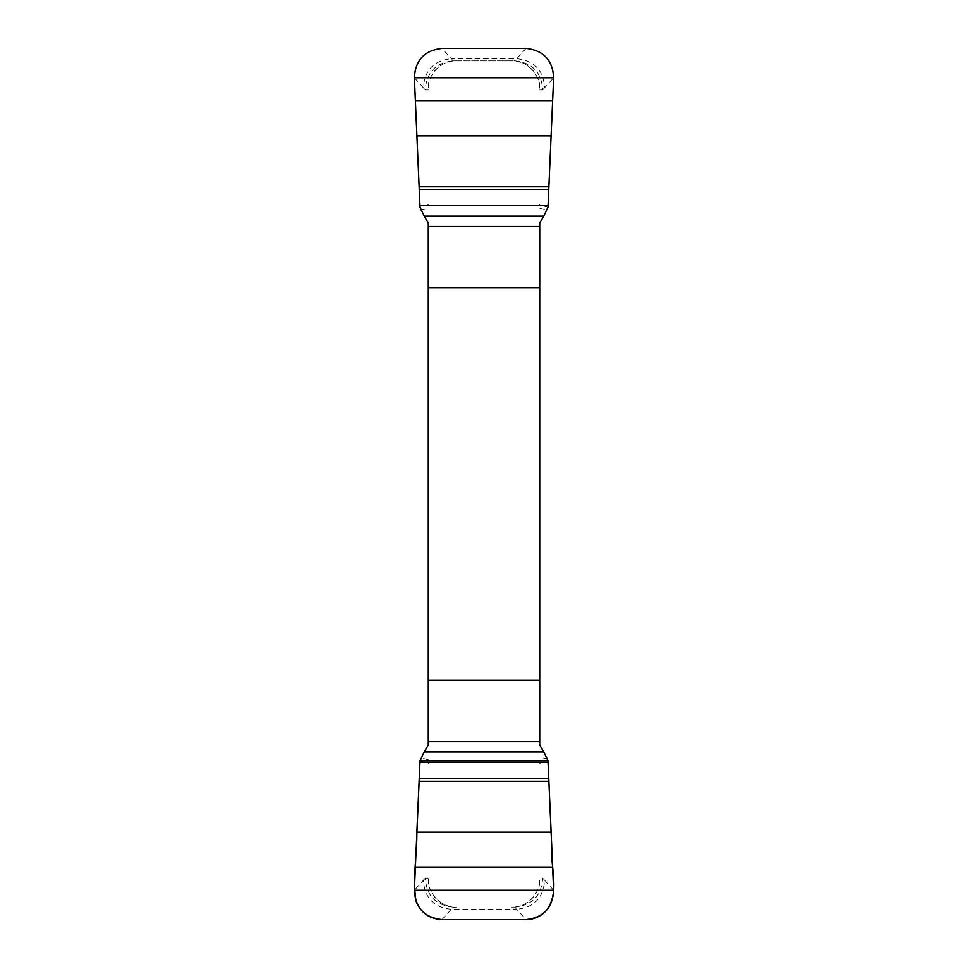 <?xml version="1.0" encoding="UTF-8"?>
<svg xmlns="http://www.w3.org/2000/svg" width="968" height="968" viewBox="0 0 968 968"><rect width="100%" height="100%" fill="white"/><g stroke="black" fill="none" stroke-linecap="round" stroke-linejoin="round"><path stroke-width="0.73" stroke-dasharray="4.84 3.63" d="M428.279 223.124L428.279 744.876M539.721 744.876L539.721 223.124M414.377 77.73L423.427 87.785C424.492 70.228 433.761 60.536 451.257 58.709L453.181 60.839L456.134 60.839A27.866 27.866 0 0 0 428.279 88.705C427.045 74.754 442.521 59.58 456.134 60.839L511.866 60.839A27.866 27.866 0 0 1 539.721 88.705C540.955 74.754 525.479 59.58 511.866 60.839L453.181 60.839C435.697 62.678 426.416 72.37 425.351 89.915L428.279 89.915M428.279 879.295A27.866 27.866 0 0 0 456.134 907.161C442.521 908.42 427.045 893.246 428.279 879.295M553.623 890.27L544.573 880.215C543.508 897.772 534.239 907.464 516.743 909.291L514.819 907.161L511.866 907.161A27.866 27.866 0 0 0 539.721 879.295C540.955 893.246 525.479 908.42 511.866 907.161L514.819 907.161C532.303 905.322 541.584 895.63 542.649 878.085L539.721 878.085M428.279 759.795L420.947 757.666M420.027 760.836L428.279 763.244M539.721 763.244L547.973 760.836M547.053 757.666L539.721 759.795M423.427 880.215L425.351 878.085C426.416 895.63 435.697 905.322 453.181 907.161L451.257 909.291C433.761 907.464 424.492 897.772 423.427 880.215L414.377 890.27M544.573 880.215L542.649 878.085M441.977 919.6L451.257 909.291L516.743 909.291L526.023 919.6M428.279 204.756L420.027 207.164M420.947 210.334L428.279 208.205M539.721 208.205L547.053 210.334M547.973 207.164L539.721 204.756M544.573 87.785L542.649 89.915C541.584 72.37 532.303 62.678 514.819 60.839L516.743 58.709C534.239 60.536 543.508 70.228 544.573 87.785L553.623 77.73M423.427 87.785L425.351 89.915M526.023 48.4L516.743 58.709L451.257 58.709L441.977 48.4M428.279 878.085L425.351 878.085M539.721 89.915L542.649 89.915"/><path stroke-width="1.45" d="M428.279 226.415L428.279 741.585M543.726 216.094L539.721 223.124L539.721 226.427L428.279 226.427L428.279 223.124L424.274 216.094L543.726 216.094L547.973 207.164L553.623 77.73C552.692 60.137 543.496 50.36 526.023 48.4L441.977 48.4C424.529 50.336 415.332 60.113 414.377 77.73L420.027 207.164L424.274 216.094M424.274 751.906L428.279 744.876L428.279 741.573L539.721 741.573L539.721 744.876L543.726 751.906L424.274 751.906L420.027 760.836L414.377 890.27C415.308 907.863 424.504 917.64 441.977 919.6L526.023 919.6C543.471 917.664 552.668 907.887 553.623 890.27L547.973 760.836L543.726 751.906M539.721 226.415L539.721 741.585M428.279 287.907L539.721 287.907M539.721 680.093L428.279 680.093M420.027 760.836L547.973 760.836L551.687 845.245C549.969 866.904 560.605 892.532 546.073 910.852C540.604 916.551 533.925 919.467 526.023 919.6L441.977 919.6C429.502 918.91 420.862 912.824 416.095 901.329C412.259 878.835 417.111 855.143 416.869 832.165L420.027 760.836M548.045 762.373L419.955 762.373M548.82 778.599L419.18 778.599M548.929 781.249L419.071 781.249M551.131 832.165L416.869 832.165M552.631 867.062L415.369 867.062M553.623 890.27L414.377 890.27M419.955 205.627L548.045 205.627M419.18 189.401L548.82 189.401M419.071 186.751L548.929 186.751M416.869 135.835L551.131 135.835M415.369 100.938L552.631 100.938M414.377 77.73L553.623 77.73"/></g></svg>
